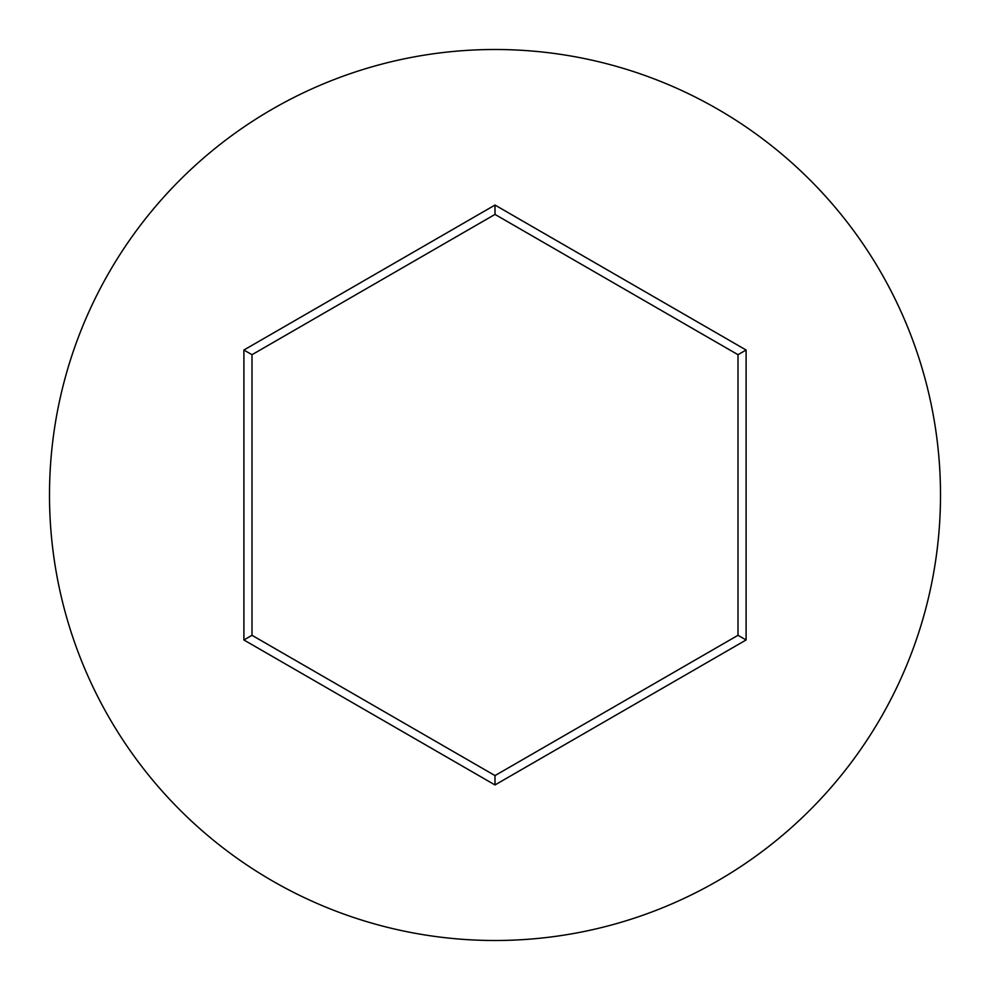 <?xml version="1.0" encoding="UTF-8"?>
<svg xmlns="http://www.w3.org/2000/svg" width="990" height="990" viewBox="0 0 990 990"><rect width="100%" height="100%" fill="white"/><g stroke="black" fill="none" stroke-linecap="round" stroke-linejoin="round"><path stroke-width="1.49" d="M940.5 495A445.5 445.5 0 0 0 495 49.5A445.5 445.5 0 0 0 49.5 495A445.5 445.5 0 0 0 495 940.5A445.5 445.5 0 0 0 940.5 495M243.899 639.973L243.899 350.027L495 205.054L746.101 350.027L746.101 639.973L495 784.946L243.899 639.973L252.004 635.295L495 775.591L737.995 635.295L737.995 354.705L495 214.409L252.004 354.705L252.004 635.295M495 784.946L495 775.591M737.995 635.295L746.101 639.973M737.995 354.705L746.101 350.027M495 214.409L495 205.054M243.899 350.027L252.004 354.705"/></g></svg>
